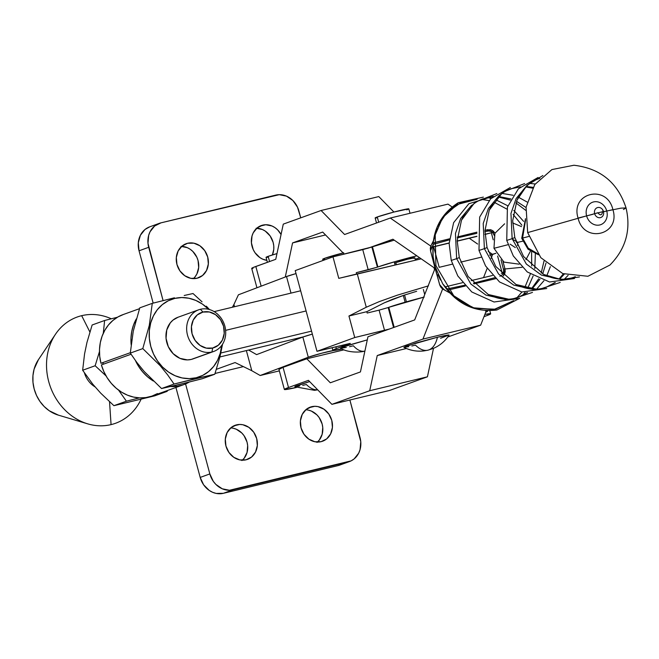 <?xml version="1.0" encoding="UTF-8"?>
<svg xmlns="http://www.w3.org/2000/svg" width="659" height="659" viewBox="0 0 659 659"><rect width="100%" height="100%" fill="white"/><g stroke="black" fill="none" stroke-linecap="round" stroke-linejoin="round"><path stroke-width="0.99" d="M256.137 228.228L262.381 229.505L265.297 231.111L270.157 235.98L273.139 242.388L273.765 245.873L273.773 249.366L272.381 254.951A18.131 15.791 70.1 0 0 256.755 228.236M262.702 225.123A18.131 15.791 -109.9 0 1 281.063 234.513L277.587 229.802L274.96 227.619L272.043 226.004L265.791 224.735L259.86 226.152L262.702 225.123L257.183 227.874L253.213 232.874L252.018 235.98L251.425 242.841L253.262 249.662L255.025 252.735L259.885 257.595L262.801 259.209L266.862 260.346A18.131 15.791 -109.9 0 1 251.598 244.234A18.131 15.791 -109.9 0 1 261.252 225.559A18.131 15.791 -109.9 0 1 262.702 225.123M193.334 278.625A18.131 15.791 70.1 0 0 197.519 258.88A18.131 15.791 70.1 0 0 181.662 246.384M187.609 243.27A18.131 15.791 -109.9 0 1 207.461 256.203A18.131 15.791 -109.9 0 1 198.499 277.801A18.131 15.791 -109.9 0 1 197.049 278.238L190.805 278.329L184.792 275.742L179.932 270.882L176.958 264.473L176.324 257.496L178.119 251.021L182.09 246.021L187.609 243.27L193.853 243.179L199.866 245.766L204.727 250.634L207.7 257.043L208.335 264.012L206.539 270.495L202.568 275.487L197.049 278.238A18.131 15.791 -109.9 0 1 177.197 265.305A18.131 15.791 -109.9 0 1 186.159 243.706A18.131 15.791 -109.9 0 1 187.609 243.27L184.767 244.3L187.609 243.27M236.606 424.841L233.756 425.871L239.695 424.454L242.841 424.75L248.855 427.337L253.715 432.197L256.697 438.606L257.331 445.583L255.527 452.058L251.565 457.058L246.038 459.809A18.131 15.791 -109.9 0 1 226.194 446.876A18.131 15.791 -109.9 0 1 235.148 425.277A18.131 15.791 -109.9 0 1 236.606 424.841A18.131 15.791 -109.9 0 1 256.45 437.774A18.131 15.791 -109.9 0 1 247.487 459.372A18.131 15.791 -109.9 0 1 246.038 459.809L239.794 459.9L233.788 457.313L228.92 452.445L225.946 446.036L225.312 439.067L227.116 432.584L231.078 427.592L236.606 424.841M311.699 406.694L308.849 407.723L314.788 406.306L317.935 406.603L323.948 409.19L328.808 414.05L331.79 420.458L332.424 427.436L330.62 433.91L326.658 438.91L321.131 441.662A18.131 15.791 -109.9 0 1 301.287 428.729A18.131 15.791 -109.9 0 1 310.241 407.13A18.131 15.791 -109.9 0 1 311.699 406.694A18.131 15.791 -109.9 0 1 331.543 419.626A18.131 15.791 -109.9 0 1 322.581 441.225A18.131 15.791 -109.9 0 1 321.131 441.662L314.887 441.752L308.882 439.166L304.013 434.297L301.039 427.889L300.405 420.92L302.209 414.437L306.171 409.445L311.699 406.694M159.321 223.343L149.667 226.844A20.915 18.221 70.1 0 0 139.041 250.799L153.16 303.115L139.041 250.799L148.703 247.298A20.915 18.221 -109.9 0 1 159.321 223.343A20.915 18.221 -109.9 0 1 161.002 222.841L275.709 195.122A20.915 18.221 -109.9 0 1 298.889 211.004L300.735 217.832L297.489 207.157L292.876 200.517L286.484 196.135L279.276 194.669L161.002 222.841L154.626 226.012L150.054 231.779L148.67 235.37L147.987 243.286L163.086 300.595L148.703 247.298L139.041 250.799L138.308 242.751L140.392 235.279L144.964 229.513L149.75 226.811M195.13 276.722L196.876 273.987L198.68 267.513L198.046 260.536L196.827 257.199L192.832 251.45L190.204 249.259L187.288 247.652L181.044 246.375M286.517 276.533L290.99 293.115L286.517 276.533L238.41 294.804L233.929 304.474L234.538 306.723L233.929 304.474L238.41 294.804L286.517 276.533L296.015 273.592A13.946 0.659 164.9 0 0 286.517 276.533M232.413 307.234L233.929 304.474L232.413 307.234M209.85 473.928L213.285 481.317L215.864 484.414L222.264 488.797L229.472 490.263L351.099 460.872L354.122 458.919L358.694 453.153L360.078 449.562L360.761 441.654L349.888 400.013L360.036 437.634A20.915 18.221 -109.9 0 1 349.418 461.588A20.915 18.221 -109.9 0 1 347.746 462.091L338.083 465.592L223.376 493.311L216.168 493.418L212.602 492.289L209.241 490.436L203.623 484.818L200.196 477.421L175.92 387.476L200.196 477.421L209.85 473.928L185.574 383.933L209.85 473.928L200.196 477.421A20.915 18.221 70.1 0 0 223.376 493.311L233.031 489.81A20.915 18.221 -109.9 0 1 209.85 473.928M243.385 366.61L215.056 373.455L243.385 366.61M341.436 464.364L338.083 465.592A20.915 18.221 70.1 0 0 339.764 465.081L349.418 461.588M241.902 460.55L244.127 458.293L247.067 452.445L247.66 445.591L247.034 442.107L244.061 435.698L241.82 433.021L236.276 429.215L233.187 428.243M316.995 442.403L319.22 440.146L322.16 434.297L322.753 427.444L322.127 423.959L319.154 417.551L316.913 414.873L311.369 411.068L308.28 410.096M485.073 314.376A34.861 1.639 -15.1 0 1 490.65 313.791A34.861 1.639 -15.1 0 1 486.556 315.735L490.625 313.75L485.073 314.376A34.861 1.639 -15.1 0 1 484.876 314.417L485.073 314.376M333.643 350.53L321.872 353.183L308.288 357.236A13.946 0.659 -15.1 0 1 321.872 353.183A13.946 0.659 -15.1 0 1 333.643 350.53A34.861 1.639 -15.1 0 0 342.112 349.039L333.643 350.53M302.843 337.054L308.288 357.236L302.843 337.054L256.606 354.616L248.6 350.044L256.606 354.616L302.843 337.054L312.35 334.113A13.946 0.659 164.9 0 0 302.843 337.054M260.181 375.506L308.288 357.236L260.181 375.506L251.804 370.72L260.181 375.506L279.35 370.869L260.181 375.506M246.367 350.58L251.804 370.72L235.082 362.557L216.399 369.32L235.082 362.557L251.804 370.72L246.367 350.58M486.202 311.04A33.469 1.573 -15.1 0 1 487.668 311.114A33.469 1.573 -15.1 0 1 485.741 312.209M483.994 316.658L486.556 315.735L483.994 316.658M338.083 465.592L347.746 462.091L233.031 489.81L223.376 493.311L338.083 465.592M485.642 312.251L487.594 311.27L485.642 311.106M317.416 442.049A18.131 15.791 70.1 0 0 321.6 422.295A18.131 15.791 70.1 0 0 305.751 409.807M242.323 460.196A18.131 15.791 70.1 0 0 246.507 440.443A18.131 15.791 70.1 0 0 230.658 427.955M542.884 175.525L526.953 185.393L516.994 200.147L512.686 220.757L514.794 237.52A23.633 1.112 -15.1 0 1 512.134 238.64L526.343 264.053L541.467 275.116L561.081 279.54L541.467 275.116L526.343 264.053L512.134 238.64A23.633 1.112 164.9 0 0 514.794 237.52L523.576 256.516L543.79 274.506L561.221 279.548L579.434 276.953M575.315 276.706L574.022 277.192C564.681 280.61 554.598 279.713 543.79 274.506M524.613 183.556L502.726 192.271L489.25 210.147L484.933 230.749L487.042 247.52A23.633 1.112 -15.1 0 1 484.381 248.641L498.591 274.053L513.715 285.108L533.329 289.54L513.715 285.108L498.591 274.053L484.381 248.641A23.633 1.112 164.9 0 0 487.042 247.52L495.823 266.508L516.038 284.507L538.378 289.655L560.232 282.431M564.392 279.144L568.124 275.363M564.277 274.16L559.656 279.103L564.277 274.16M555.29 282.563L546.278 287.192L555.29 282.563M496.861 193.557L474.974 202.272L461.498 220.147L457.189 240.749L459.29 257.521A23.633 1.112 -15.1 0 1 456.638 258.641L470.847 284.054L485.963 295.108L505.577 299.532L485.963 295.108L470.847 284.054L456.638 258.641A23.633 1.112 164.9 0 0 459.29 257.521L468.071 276.508L488.286 294.507L510.634 299.656L532.48 292.423M536.64 289.144L543.939 280.709M546.756 275.899L550.372 266.64M546.031 263.056L542.678 273.922L546.031 263.056M539.902 279.301L531.904 289.103L539.902 279.301M527.538 292.563L518.526 297.193L527.538 292.563M527.085 202.008L518.394 197.189M513.155 195.278L502.158 193.433M518.995 298.502L494.052 302.003L471.778 291.97L457.807 275.948L451.242 260.42A23.633 1.112 164.9 0 0 456.638 258.641L455.46 233.467L460.641 218.533L471.605 205.246L460.641 218.533L455.46 233.467L456.638 258.641A23.633 1.112 -15.1 0 1 451.242 260.42L449.141 243.476L453.623 222.66L468.87 203.722L493.303 196.308M492.701 196.835L483.072 198.787C473.689 202.124 466.498 209.241 461.498 220.147M498.534 196.489L510.947 198.936L498.534 196.489M516.516 201.308L526.03 207.536L516.516 201.308M535.199 183.968L529.91 183.433M546.748 288.502L521.804 292.003L499.53 281.97L485.559 265.948L478.994 250.42A23.633 1.112 164.9 0 0 484.381 248.641L483.212 223.467L488.385 208.532L499.357 195.245L488.385 208.532L483.212 223.467L484.381 248.641A23.633 1.112 -15.1 0 1 478.994 250.42L479.661 217.091L490.642 198.812L510.346 187.486M520.453 186.843L510.816 188.795C501.441 192.123 494.25 199.24 489.25 210.147M526.286 186.489L532.999 187.345L526.286 186.489M574.5 278.502L549.557 282.003L527.282 271.969L513.303 255.947L506.746 240.42A23.633 1.112 164.9 0 0 512.134 238.64L510.964 213.467L516.137 198.532L527.101 185.245L516.137 198.532L510.964 213.467L512.134 238.64A23.633 1.112 -15.1 0 1 506.746 240.42L507.414 207.091L518.394 188.812L538.098 177.485M539.869 178.35L538.568 178.795C529.193 182.123 522.002 189.24 516.994 200.147M394.593 263.205A10.462 0.494 -15.1 0 1 395.82 262.628L396.38 264.704L395.82 262.628L394.634 263.238M404.56 295.026L406.405 301.847L404.56 295.026M296.558 338.487L296.789 339.36L296.558 338.487M299.639 386.042L294.795 386.734L295.792 386.017L309.623 381.569L294.762 386.718L314.508 390.334L317.696 389.823M410.013 213.277L408.819 208.87A17.431 0.824 164.9 0 0 396.1 211.481A17.431 0.824 164.9 0 0 377.269 216.959L378.686 222.215L377.269 216.959L375.218 217.997L377.022 217.824M519.819 298.288L496.87 310.002L472.973 307.761L453.746 295.751L435.904 265.569L435.212 234.917L442.897 217.091L458.219 202.733C439.314 214.958 430.978 233.22 433.21 257.521L432.872 254.143M450.023 293.082L444.314 289.894L439.685 284.721L430.533 250.815L430.994 245.642L430.311 248.13L430.533 250.815L432.848 245.387L430.533 250.815L434.948 267.818L439.685 284.721L440.846 287.176L442.7 289.054L444.99 290.1M447.708 290.108L465.303 285.99M473.92 283.897L495.692 278.65M503.089 276.088L504.555 274.136L505.222 271.648L505 268.971L522.043 267.29L505 268.971L502.949 261.442L505 268.971L503.575 275.602M530.264 274.152L524.663 287.851L530.264 274.152M521.92 292.019L517.002 297.695L521.92 292.019M435.731 268.88L434.907 266.071L442.667 283.757L454.578 297.547L472.544 307.72L494.118 309.433L513.699 300.619L495.428 309.195L474.933 308.437L455.946 298.667L442.683 283.782M440.467 280.001L437.906 274.704M592.754 214.266L597.845 212.742C600.357 215.847 601.931 215.468 602.565 211.605L602.738 211.852M603.479 211.514L603.677 213.112A5.231 4.539 70.2 0 1 599.723 217.734A5.231 4.539 70.2 0 1 594.64 213.656L603.479 211.514A5.231 4.539 70.2 0 0 601.791 208.722A5.231 4.539 70.2 0 0 596.379 208.129A5.231 4.539 70.2 0 0 594.64 213.656A9.885 0.47 -15.1 0 1 586.609 215.872A11.936 10.355 -109.8 0 1 593.578 201.926A11.936 10.355 -109.8 0 1 606.766 211.012A9.885 0.47 -15.1 0 1 603.479 211.555A9.885 0.47 164.9 0 0 606.766 211.012L620.852 208.162L626.05 207.915L620.852 208.162L606.758 211.012A11.936 10.355 -109.8 0 1 599.797 224.958A11.936 10.355 -109.8 0 1 586.609 215.872A9.885 0.47 164.9 0 0 594.64 213.656A5.231 4.539 70.2 0 0 599.459 217.742A5.231 4.539 70.2 0 0 603.644 213.689M626.05 207.915C631.157 229.909 625.778 248.954 609.913 265.066L587.886 276.269L562.753 273.584L540.85 257.702L527.661 232.602L586.617 215.872L527.661 232.602L526.088 207.157L534.762 184.586L551.904 169.577L573.94 165.244C600.423 168.391 617.788 182.617 626.05 207.915L623.455 209.504M603.537 211.745L612.911 209.669C607.063 183.737 570.06 192.667 578.067 218.071L592.77 214.332L578.067 218.071C583.915 244.003 620.918 235.082 612.911 209.669L603.537 211.745M538.502 254.794L528.048 249.217L521.722 238.294L528.831 236.449L521.722 238.294L525.503 218.697M525.569 220.015L522.562 238.072L528.831 236.449L522.562 238.072L528.271 248.196L537.728 253.74M515.906 202.906L525.701 210.32M519.185 264.168L503.946 262.109L493.978 248.295L508.064 244.687L493.978 248.295L494.893 233.327L504.637 223.805M517.546 245.519L517.752 242.339L516.417 242.652L517.752 242.339L512.249 239.06M530.396 251.227L525.94 259.704M516.417 242.652L522.702 241.194L516.417 242.652M535.347 253.929L534.795 268.641M533.131 275.973L527.604 288.527M524.992 292.407L522.546 295.438M435.904 265.569A11.854 0.56 164.9 0 0 434.907 266.071A11.854 0.56 -15.1 0 1 435.904 265.569M252.982 268.51L251.82 268.501L253.278 267.463L275.759 259.3L255.84 266.475L261.153 286.163L255.84 266.475A34.169 1.606 164.9 0 0 251.705 268.419L256.928 287.769M440.558 338.281L449.026 335.011L437.444 337.227A34.861 17.274 76.4 0 1 428.82 349.921A34.861 17.274 76.4 0 1 427.922 350.193L428.82 349.921C432.979 348.306 435.854 344.072 437.444 337.227L406.282 346.09L403.868 347.334L408.745 346.667M267.397 262.315L266.055 257.331A17.431 0.824 164.9 0 1 268.164 256.343L276.978 253.583A17.431 0.824 164.9 0 0 268.164 256.343L269.564 261.532L268.164 256.343L266.104 257.381L267.916 257.208M284.367 389.461A34.169 1.606 -15.1 0 1 288.502 387.525L308.42 380.342L288.502 387.525L283.065 367.343A34.169 1.606 164.9 0 0 278.922 369.287L284.367 389.461A34.169 1.606 -15.1 0 0 296.385 387.492L284.482 389.551L288.502 387.525L283.065 367.343L306.814 358.784L343.99 349.822L306.814 358.784L283.065 367.343L279.037 369.378M302.728 385.375L306.377 384.518A34.861 17.274 76.4 0 0 317.646 389.774M445.879 286.706L462.478 282.703L445.879 286.706M471.177 280.61L492.561 275.454L471.177 280.61M501.326 273.337L502.216 273.123L497.611 256.046L502.216 273.123L501.326 273.337M442.617 289.004L422.946 339.08L377.245 355.547L369.715 390.729L331.914 404.346L308.42 380.342L331.914 404.346L389.617 390.433L331.914 404.346L369.715 390.729L427.419 376.808L389.617 390.433L427.419 376.808L369.715 390.729L377.245 355.547L406.414 348.512L377.245 355.547L422.946 339.08L480.65 325.167L447.807 336.996L480.65 325.167L422.946 339.08L442.617 289.004M306.814 358.784L330.307 382.788L360.432 371.931L367.961 336.757L414.684 319.92L435.08 268.304L414.684 319.92L367.961 336.757L360.432 371.931L330.307 382.788L306.814 358.784M439.067 266.862L433.671 246.87L439.067 266.862M486.358 310.644L480.65 325.167L486.358 310.644M433.515 348.331L427.419 376.808L433.515 348.331M483.533 277.628L487.133 268.46L483.533 277.628M491.095 258.386L492.644 254.44L495.914 253.262L489.645 255.157L492.644 254.44L488.212 251.367L492.644 254.44L491.095 258.386M481.243 257.183L460.732 262.134L481.243 257.183M452.379 264.144L439.191 267.323L452.379 264.144M427.922 350.193L433.128 348.496C439.701 345.744 445.023 341.288 449.092 335.134A23.452 1.104 164.9 0 0 437.444 337.227L416.101 342.952L403.901 347.351C410.178 350.489 416.76 351.692 423.613 350.95L427.922 350.193A34.861 17.274 76.4 0 1 415.483 345.135L411.834 345.991M449.323 239.876L433.803 244.234L449.792 239.777M476.902 233.294L457.305 237.891L476.902 233.311M494.357 235.65C493.105 232.19 490.889 230.675 487.693 231.111L484.933 231.63L488.714 230.979L490.79 231.375L492.635 232.627L494.275 235.37M499.86 276.228C502.883 275.174 504.069 272.842 503.41 269.226L503.633 271.549L502.446 274.597M494.72 277.711L473.409 283.156L494.728 277.719M464.62 285.24L446.975 288.98M493.237 239.835L491.334 232.775L484.983 234.307L491.334 232.775L493.237 239.835M476.902 236.251L457.181 241.013L476.902 236.251M449.158 242.949L433.68 246.68L449.158 242.949M433.671 246.837L449.15 243.105L433.671 246.837M457.181 241.169L476.91 236.408L457.181 241.169M484.991 234.456L491.334 232.775L484.991 234.456M434.94 268.353L392.904 239.225L367.615 248.336L392.904 239.225L434.94 268.353M344.27 254.102L322.696 232.059L292.563 242.916L285.273 277.002L292.563 242.916L322.696 232.059L344.27 254.102M275.759 259.3L283.279 224.126L321.09 210.501L344.583 234.505L390.285 218.038L430.788 246.104L390.285 218.038L344.583 234.505L321.09 210.501L283.279 224.126L275.759 259.3M477.627 244.036L469.282 238.245L477.627 244.036M378.793 196.588L393.925 212.041L378.793 196.588L321.09 210.501L378.793 196.588M447.988 204.117L452.058 206.934L447.988 204.117L390.285 218.038L447.988 204.117M325.538 234.966L292.563 242.916L325.538 234.966M458.219 202.733L483.368 197.115M487.174 197.56L491.103 198.343M495.593 199.669L507.858 205.814M513.806 210.402L523.625 221.383M521.92 225.238L513.139 214.414L521.92 225.238M506.804 209.051L493.756 202.066L506.804 209.051M488.986 200.608L481.564 199.372L488.986 200.6M434.907 266.071L433.087 256.475L433.111 242.619L437.246 227.017L446.802 212.511L460.666 202.807L477.157 199.232L457.272 204.471L442.411 217.816M512.694 222.94L521.533 226.622M510.115 244.176L515.313 247.562M544.005 261.121L541.187 273.073M531.582 252.043L531.722 265.981M484.95 230.296L487.841 229.67A1.392 0.684 -100.4 0 0 487.693 231.111A1.392 0.684 79.6 0 1 487.841 229.67L495 233.088L492.841 230.724L490.568 229.678L484.95 230.304M474.323 232.858L457.371 236.976M447.815 239.25L433.927 242.759M503.41 269.226L504.967 268.831L503.41 269.226L501.021 259.893M495.708 278.666L474.076 283.864M465.328 286.014L448.375 289.976M447.51 288.881L464.628 285.248M434.545 242.537L434.849 242.446A1.392 0.692 -106.8 0 0 434.8 243.871A1.392 0.692 73.2 0 1 434.849 242.446L449.422 238.822M457.371 236.968L476.935 232.166M406.71 209.859L408.02 209.356M408.761 208.821L393.893 212.05L377.269 216.959A17.431 0.824 164.9 0 0 375.16 217.948L376.52 222.997M131.19 345.028L130.976 338.075L131.784 331.288L133.579 324.829L136.331 318.89M214.183 311.625L300.652 290.784L214.183 311.625M306.097 310.966L225.617 330.357L306.097 310.966M139.502 308.684L122.986 314.623A43.23 37.448 70.2 0 0 100.951 363.274L102.944 362.812L100.951 363.274L99.723 356.346L99.509 349.402L100.316 342.606L102.112 336.156L104.863 330.208L108.48 324.936L112.878 320.48L117.945 316.946L123.53 314.434M220.856 352.993L311.542 331.139L220.856 352.993M303.535 336.807L219.917 356.956L303.535 336.807M100.951 363.274L130.325 352.705L100.951 363.274M131.116 344.262A43.23 37.448 -109.8 0 1 136.322 318.907M157.476 393.571L151.908 396.108L145.952 397.566L139.782 397.888L133.546 397.08L127.426 395.153L121.577 392.163L116.157 388.192L111.305 383.34L107.153 377.739L103.825 371.544L101.387 364.913L131.042 354.245L101.387 364.913A43.23 37.448 70.2 0 0 152.262 395.985L183.729 384.658A43.23 37.448 -109.8 0 1 170.533 386.528L177.428 386.24L183.375 384.79L189.347 382.006A43.23 37.448 -109.8 0 1 183.729 384.658M135.293 360.218L138.629 366.42L142.772 372.014L147.624 376.866L153.358 381.034A43.23 37.448 -109.8 0 1 135.466 360.605M81.675 315.677A56.485 48.931 -109.8 0 1 111.297 318.783A56.485 48.931 70.2 0 0 81.675 315.677L89.879 331.979L81.675 315.677A56.485 48.931 70.2 0 0 48.733 381.635A56.485 48.931 70.2 0 0 111.066 424.618A56.485 48.931 70.2 0 0 141.042 399.321A56.485 48.931 -109.8 0 1 111.066 424.618L109.534 401.768L111.066 424.618A56.485 48.931 -109.8 0 1 87.754 423.869A56.485 48.931 -109.8 0 1 55.496 334.237A56.485 48.931 -109.8 0 1 81.675 315.677M185.443 382.978L161.554 388.538L144.197 371.487L136.751 362.335L130.293 353.1L133.275 331.147L139.782 307.844L152.278 303.346L149.305 325.299L142.797 348.603L160.153 365.654L167.6 374.806L174.05 384.04L214.793 374.221L219.958 356.791L222.561 344.163L219.958 356.791L214.793 374.221L202.297 378.719L180.171 384.263L161.554 388.538L174.05 384.04L196.184 378.505L196.193 377.764L196.184 378.505L214.793 374.221L202.297 378.719L185.443 382.978M174.404 297.802L174.775 298.412A41.138 35.635 -109.8 0 1 208.615 309.326L202.445 304.12L195.863 300.446L188.869 298.23L181.752 297.538L174.775 298.412L168.218 300.801L162.312 304.631L157.303 309.738L153.382 315.941L150.689 322.992L149.329 330.629L149.362 338.545L150.787 346.445L153.539 354.023L157.526 360.992L162.584 367.079L168.523 372.055L175.105 375.721L182.098 377.945L189.215 378.628L196.193 377.764L202.75 375.366L208.656 371.544L213.664 366.429L217.585 360.226L220.279 353.175L221.638 345.538A41.138 35.635 -109.8 0 1 196.193 377.764A41.138 35.635 -109.8 0 1 150.787 346.445A41.138 35.635 -109.8 0 1 174.775 298.412L174.404 297.802L152.278 303.346L139.782 307.844L133.275 331.147L130.293 353.1L142.797 348.603L160.153 365.654L167.6 374.806L174.05 384.04L161.554 388.538L144.197 371.487L136.751 362.335L130.293 353.1L142.797 348.603L149.305 325.299L152.278 303.346L174.404 297.802M184.199 295.496L193.021 293.527L184.199 295.496M202.049 301.838L193.021 293.527L202.049 301.838M209.463 309.549L206.333 306.171L209.463 309.549M198.688 309.804L177.988 317.251A22.142 19.177 70.2 0 0 167.106 343.586A22.142 19.177 70.2 0 0 191.242 359.435L211.943 351.988A22.142 19.177 -109.8 0 1 187.807 336.139A22.142 19.177 -109.8 0 1 198.688 309.804A22.142 19.177 -109.8 0 1 200.427 309.285L202.972 312.061A18.65 16.162 -109.8 0 1 223.558 326.254A18.65 16.162 -109.8 0 1 212.676 348.034L211.943 351.988A22.142 19.177 70.2 0 0 224.859 326.139A22.142 19.177 70.2 0 0 200.427 309.285A22.142 19.177 -109.8 0 1 224.562 325.134A22.142 19.177 -109.8 0 1 213.681 351.469A22.142 19.177 -109.8 0 1 211.943 351.988L191.242 359.435A22.142 19.177 70.2 0 0 192.98 358.916L213.681 351.469M161.801 392.55L167.155 391.364L167.435 390.523L167.155 391.364L154.651 395.861L113.908 405.68L100.638 393.077L92.688 384.073L82.655 370.243L84.55 353.982L86.955 342.482L92.136 324.986L104.633 320.488L103.282 333.306L104.633 320.488L92.136 324.986L86.955 342.482L84.55 353.982L82.655 370.243L95.151 365.745L82.655 370.243L92.688 384.073L100.638 393.077L113.908 405.68L126.413 401.191L113.908 405.68L154.651 395.861L167.155 391.364L161.809 392.55M99.468 351.601L95.151 365.745L106.066 375.935L95.151 365.745L99.468 351.601M118.546 390.112L126.413 401.191L139.453 397.871L126.413 401.191L118.554 390.112M117.434 317.243L104.633 320.488L117.434 317.243M103.315 364.221A41.138 35.635 -109.8 0 1 102.878 362.574L103.315 364.221M200.427 309.285A22.142 19.177 70.2 0 0 187.51 335.134A22.142 19.177 70.2 0 0 211.943 351.988L212.676 348.034A18.65 16.162 -109.8 0 1 192.09 333.841A18.65 16.162 -109.8 0 1 202.972 312.061L200.427 309.285M202.972 312.061L197.321 314.878L193.268 320.01L191.431 326.666L192.09 333.841L195.146 340.431L200.13 345.448L206.292 348.117L212.676 348.034L218.327 345.217L222.38 340.085L224.217 333.429L223.558 326.254L220.501 319.656L215.518 314.648L209.356 311.979L202.972 312.061M194.776 358.15L191.242 359.435L187.494 359.905L179.899 358.339L173.16 353.685L168.292 346.667L166.043 338.331L166.76 329.961L170.319 322.836L173.012 320.085L178.078 317.218M84.434 372.92A22.142 19.177 70.2 0 0 95.003 386.849A22.142 19.177 -109.8 0 1 84.434 372.92M55.496 334.237L38.362 359.781A34.861 30.199 70.2 0 0 58.272 415.104L87.754 423.869M58.404 415.145L49.211 410.73L44.178 406.521L39.894 401.364L36.517 395.458L34.186 389.032L32.975 382.335L32.95 375.63L34.095 369.155L38.436 359.666M414.733 257.834L407.699 259.185L395.82 262.628A10.462 0.494 -15.1 0 1 407.122 259.333A10.462 0.494 -15.1 0 1 414.791 257.76A10.462 0.494 -15.1 0 1 413.564 258.336L413.432 257.875L413.564 258.336L414.33 258.04M364.897 351.058L364.897 351.058A34.861 15.404 76.2 0 1 364.707 351.107A34.861 15.404 76.2 0 1 353.364 345.786L349.567 346.692M346.288 347.425L340.711 348.323L342.688 347.128L367.294 339.879L348.109 345.308L340.53 348.281C347.565 352.557 359.443 352.73 364.707 351.107M377.904 266.977A31.377 1.475 -15.1 0 1 416.842 255.807L395.762 261.425L377.904 266.977L372.459 246.804L377.904 266.977A31.377 1.475 -15.1 0 0 377.409 267.159L371.964 246.985L377.409 267.159A31.377 1.475 -15.1 0 1 377.904 266.977M389.387 329.039L354.748 337.54L316.987 351.313L295.216 270.61L332.976 256.837L338.775 278.362L357.318 274.053L366.272 307.234L357.318 274.053L421.167 258.839L338.775 278.362L375.399 269.671L356.634 274.029L356.272 272.686L377.294 267.2L368.2 269.795L362.755 249.621L332.976 256.837L338.775 278.362L356.634 274.029L356.272 272.686L368.2 269.795L362.755 249.621L371.857 247.026L377.409 267.159L371.964 246.985A31.377 1.475 164.9 0 1 372.459 246.804L394.239 240.148A31.377 1.475 164.9 0 0 372.459 246.804A31.377 1.475 164.9 0 0 371.964 246.985L332.976 256.837L295.216 270.61L316.987 351.313L350.333 343.43L336.337 348.619L335.835 346.741L336.337 348.619L332.984 350.399L341.873 348.932A31.377 1.475 -15.1 0 1 332.828 350.3A31.377 1.475 -15.1 0 1 336.337 348.619L350.036 343.413L316.987 351.313L354.748 337.54L384.526 330.316L379.09 310.142L367.162 313.033L366.799 311.691L348.94 316.015L354.748 337.54L348.94 316.015L366.272 307.234L379.205 301.641L397.418 295.141L428.012 285.973M388.184 307.547L393.571 327.531L388.184 307.547L379.09 310.142L388.184 307.547M424.239 297.036L388.794 307.325L394.181 327.309L388.794 307.325A31.377 1.475 164.9 0 0 388.291 307.514A31.377 1.475 164.9 0 1 388.794 307.325A31.377 1.475 164.9 0 1 423.605 297.193M343.1 252.908A17.431 0.824 164.9 0 0 324.343 258.427L324.73 259.844L324.343 258.427L322.729 259.185L323.668 259.259M343.685 252.759L324.343 258.427A17.431 0.824 164.9 0 0 322.704 259.242L323.034 260.47M434.479 269.523L433.984 267.694L434.479 269.523M416.661 291.303L403.819 295.273L416.661 291.303M392.484 299.31L403.819 295.273L384.345 302.802L392.484 299.31M383.942 267.669L395.622 264.885L383.942 267.669M408.687 261.755L395.622 264.885L408.687 261.755M389.658 328.956L384.526 330.316L379.09 310.142L367.162 313.033L366.799 311.691L384.345 302.802L366.799 311.691L348.94 316.015L366.272 307.234L379.205 301.641L397.418 295.141L428.457 285.858M415.186 259.242A135.976 6.409 -15.1 0 1 419.717 257.809L415.186 259.242M490.65 313.791L489.818 310.694M487.668 311.106L487.553 310.694M516.038 284.507C526.846 289.713 536.928 290.611 546.278 287.192L554.936 282.554M488.286 294.507C499.102 299.713 509.176 300.611 518.526 297.193L527.184 292.555M424.684 294.449L423.342 289.458M415.425 260.132L414.791 257.76M603.471 211.539L602.285 209.232M532.53 188.161L525.824 186.942M510.338 200.089L498.08 196.934M496.87 310.002C474.513 312.646 456.448 303.898 442.667 283.757M538.7 278.798L531.269 289.046M563.396 273.839L559.013 279.045M433.309 240.988L431.175 245.288L430.516 250.832L439.619 284.597C440.533 287.2 442.09 288.963 444.314 289.894M295.537 339.838L295.257 338.8M405.112 302.209L403.292 295.446M395.079 265.017L394.23 261.862M332.828 350.3L332.111 347.647"/></g></svg>
